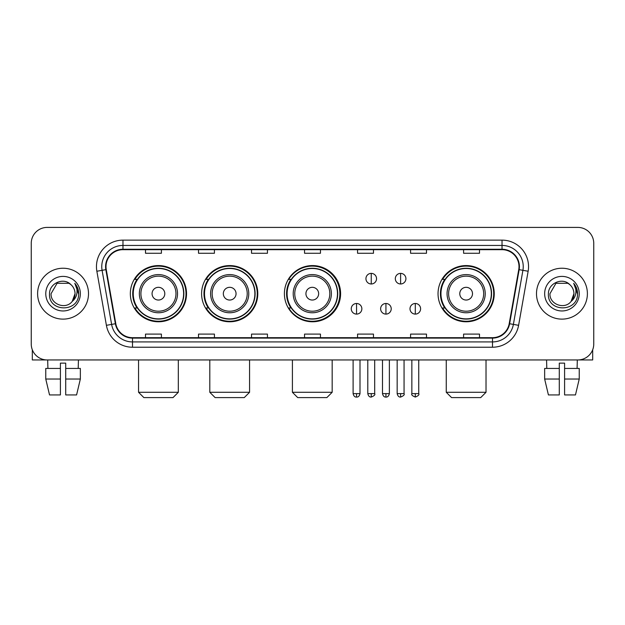 <?xml version="1.0" encoding="UTF-8"?>
<svg xmlns="http://www.w3.org/2000/svg" width="625" height="625" viewBox="0 0 625 625"><rect width="100%" height="100%" fill="white"/><g stroke="black" fill="none" stroke-linecap="round" stroke-linejoin="round"><path stroke-width="0.94" d="M438.039 293.68A28.102 28.102 0 0 0 466.141 321.781A28.102 28.102 0 0 0 494.242 293.68A28.102 28.102 0 0 0 466.141 265.578A28.102 28.102 0 0 0 438.039 293.68M284.398 293.68A28.102 28.102 0 0 0 312.5 321.781A28.102 28.102 0 0 0 340.602 293.68A28.102 28.102 0 0 0 312.5 265.578A28.102 28.102 0 0 0 284.398 293.68M201.594 293.68A28.102 28.102 0 0 0 229.688 321.781A28.102 28.102 0 0 0 257.789 293.68A28.102 28.102 0 0 0 229.688 265.578A28.102 28.102 0 0 0 201.594 293.68M130.336 293.68A28.102 28.102 0 0 0 158.438 321.781A28.102 28.102 0 0 0 186.531 293.68A28.102 28.102 0 0 0 158.438 265.578A28.102 28.102 0 0 0 130.336 293.68M137.078 307.992A25.711 25.711 0 0 1 137.078 279.367M208.328 307.992A25.711 25.711 0 0 1 208.328 279.367M290.93 307.992A25.711 25.711 0 0 1 290.93 279.367M444.781 307.992A25.711 25.711 0 0 1 444.781 279.367M31.25 243.312L31.25 344.047A15.906 15.906 0 0 0 47.156 359.953L577.844 359.953A15.906 15.906 0 0 0 593.75 344.047L593.75 243.312A15.906 15.906 0 0 0 577.844 227.406L47.156 227.406A15.906 15.906 0 0 0 31.25 243.312L31.25 344.047M37.609 293.68A25.445 25.445 0 0 0 63.062 319.125A25.445 25.445 0 0 0 88.508 293.68A25.445 25.445 0 0 0 63.062 268.234A25.445 25.445 0 0 0 37.609 293.68A25.445 25.445 0 0 0 63.062 319.125A25.445 25.445 0 0 0 88.508 293.68A25.445 25.445 0 0 0 63.062 268.234A25.445 25.445 0 0 0 37.609 293.68M536.492 293.68A25.445 25.445 0 0 0 561.938 319.125A25.445 25.445 0 0 0 587.391 293.68A25.445 25.445 0 0 0 561.938 268.234A25.445 25.445 0 0 0 536.492 293.68A25.445 25.445 0 0 0 561.938 319.125A25.445 25.445 0 0 0 587.391 293.68A25.445 25.445 0 0 0 561.938 268.234A25.445 25.445 0 0 0 536.492 293.68M106 266.641A16.969 16.969 0 0 1 122.969 249.68L502.031 249.68A16.969 16.969 0 0 1 518.742 269.586L509.203 323.664A16.969 16.969 0 0 1 492.5 337.68L132.5 337.68A16.969 16.969 0 0 1 115.797 323.664L106.258 269.586A16.969 16.969 0 0 1 106 266.641M105.578 266.641A17.391 17.391 0 0 0 105.844 269.664L115.375 323.734A17.391 17.391 0 0 0 132.5 338.109L492.5 338.109A17.391 17.391 0 0 0 509.625 323.734L519.156 269.664A17.391 17.391 0 0 0 502.031 249.25L122.969 249.25A17.391 17.391 0 0 0 105.578 266.641M96.859 271.242A26.508 26.508 0 0 1 122.969 240.133L502.031 240.133A26.508 26.508 0 0 1 528.141 271.242L518.602 325.32A26.508 26.508 0 0 1 492.5 347.227L132.5 347.227A26.508 26.508 0 0 1 106.398 325.32L96.859 271.242L102.086 270.32A21.203 21.203 0 0 1 122.969 245.438L502.031 245.438A21.203 21.203 0 0 1 522.914 270.32L513.383 324.398A21.203 21.203 0 0 1 492.5 341.922L132.5 341.922A21.203 21.203 0 0 1 111.617 324.398L102.086 270.32A21.203 21.203 0 0 1 101.758 266.641M577.844 227.406L47.156 227.406M47.156 359.953L577.844 359.953M593.75 344.047L593.75 243.312M509.625 323.734L513.383 324.398L522.914 270.32L528.141 271.242M304.547 249.68L304.547 253.266L320.453 253.266L320.453 249.68M251.531 249.68L251.531 253.266L267.438 253.266L267.438 249.68M198.516 249.68L198.516 253.266L214.422 253.266L214.422 249.68M145.5 249.68L145.5 253.266L161.406 253.266L161.406 249.68M357.562 249.68L357.562 253.266L373.469 253.266L373.469 249.68M410.578 249.68L410.578 253.266L426.484 253.266L426.484 249.68M463.594 249.68L463.594 253.266L479.5 253.266L479.5 249.68M320.453 337.68L320.453 334.094L304.547 334.094L304.547 337.68M267.438 337.68L267.438 334.094L251.531 334.094L251.531 337.68M214.422 337.68L214.422 334.094L198.516 334.094L198.516 337.68M161.406 337.68L161.406 334.094L145.5 334.094L145.5 337.68M373.469 337.68L373.469 334.094L357.562 334.094L357.562 337.68M426.484 337.68L426.484 334.094L410.578 334.094L410.578 337.68M479.5 337.68L479.5 334.094L463.594 334.094L463.594 337.68M70.906 284.625C63.555 276.922 49.398 283.266 49.531 293.68C48.188 312.18 78.172 312.656 78.656 294.578L78.688 293.68C78.641 289.75 77.336 286.297 74.766 283.328C76.719 286.531 77.406 289.984 76.828 293.68C76.266 296.82 74.742 299.391 72.242 301.375C65.883 309.977 50.453 304.477 51.078 293.68L57.07 283.305L69.047 283.305L70.906 284.625A11.984 11.984 0 0 1 75.039 293.68L72.242 301.375A11.984 11.984 0 0 0 75.039 293.68L72.211 301.414M45.773 293.68A17.281 17.281 0 0 0 63.062 310.961A17.281 17.281 0 0 0 80.344 293.68A17.281 17.281 0 0 0 63.062 276.398A17.281 17.281 0 0 0 45.773 293.68M74.883 283.461L78.68 294.133M32.312 349.758L32.312 359.953L93.812 359.953M45.766 368.43L45.766 379.031L49.531 394.938L45.766 379.031L45.766 368.43L60.406 368.43L60.406 363.133L65.711 363.133L65.711 368.43L80.352 368.43L80.352 379.031L76.586 394.938L80.352 379.031L65.711 379.031L65.711 368.43M78.438 359.953L78.203 368.43M60.406 368.43L60.406 394.938L49.531 394.938M45.766 379.031L60.406 379.031M76.586 394.938L65.711 394.938L65.711 379.031M47.688 359.953L47.914 368.43M173.016 397.594L143.859 397.594L138.555 392.289L178.32 392.289L173.016 397.594M164.797 293.68A6.359 6.359 0 0 0 158.438 287.32A6.359 6.359 0 0 0 152.07 293.68A6.359 6.359 0 0 0 158.438 300.039A6.359 6.359 0 0 0 164.797 293.68M177.523 293.68A19.086 19.086 0 0 0 158.438 274.594A19.086 19.086 0 0 0 139.352 293.68A19.086 19.086 0 0 0 158.438 312.766A19.086 19.086 0 0 0 177.523 293.68A19.086 19.086 0 0 1 158.438 312.766A19.086 19.086 0 0 1 139.352 293.68M183.617 293.68A25.18 25.18 0 0 0 158.438 268.5A25.18 25.18 0 0 0 133.25 293.68A25.18 25.18 0 0 0 158.438 318.859A25.18 25.18 0 0 0 183.617 293.68M186 293.68A27.57 27.57 0 0 1 134.875 307.992L137.43 307.992A25.422 25.422 0 0 0 175.25 312.742A25.422 25.422 0 0 0 175.25 274.617A25.422 25.422 0 0 0 137.43 279.367L134.875 279.367A27.57 27.57 0 0 1 186 293.68M244.266 397.594L215.109 397.594L209.805 392.289L249.57 392.289L244.266 397.594M236.055 293.68A6.359 6.359 0 0 0 229.688 287.32A6.359 6.359 0 0 0 223.328 293.68A6.359 6.359 0 0 0 229.688 300.039A6.359 6.359 0 0 0 236.055 293.68M248.773 293.68A19.086 19.086 0 0 0 229.688 274.594A19.086 19.086 0 0 0 210.602 293.68A19.086 19.086 0 0 0 229.688 312.766A19.086 19.086 0 0 0 248.773 293.68A19.086 19.086 0 0 1 229.688 312.766A19.086 19.086 0 0 1 210.602 293.68M254.875 293.68A25.18 25.18 0 0 0 229.688 268.5A25.18 25.18 0 0 0 204.508 293.68A25.18 25.18 0 0 0 229.688 318.859A25.18 25.18 0 0 0 254.875 293.68M257.258 293.68A27.57 27.57 0 0 1 206.125 307.992L208.68 307.992A25.422 25.422 0 0 0 246.508 312.742A25.422 25.422 0 0 0 246.508 274.617A25.422 25.422 0 0 0 208.68 279.367L206.125 279.367A27.57 27.57 0 0 1 257.258 293.68M326.867 397.594L297.711 397.594L292.406 392.289L332.172 392.289L326.867 397.594M318.648 293.68A6.359 6.359 0 0 0 312.289 287.32A6.359 6.359 0 0 0 305.93 293.68A6.359 6.359 0 0 0 312.289 300.039A6.359 6.359 0 0 0 318.648 293.68M331.375 293.68A19.086 19.086 0 0 0 312.289 274.594A19.086 19.086 0 0 0 293.203 293.68A19.086 19.086 0 0 0 312.289 312.766A19.086 19.086 0 0 0 331.375 293.68A19.086 19.086 0 0 1 312.289 312.766A19.086 19.086 0 0 1 293.203 293.68M337.469 293.68A25.18 25.18 0 0 0 312.289 268.5A25.18 25.18 0 0 0 287.102 293.68A25.18 25.18 0 0 0 312.289 318.859A25.18 25.18 0 0 0 337.469 293.68M339.859 293.68A27.57 27.57 0 0 1 288.727 307.992L291.281 307.992A25.422 25.422 0 0 0 329.109 312.742A25.422 25.422 0 0 0 329.109 274.617A25.422 25.422 0 0 0 291.281 279.367L288.727 279.367A27.57 27.57 0 0 1 339.859 293.68M480.719 397.594L451.562 397.594L446.258 392.289L486.023 392.289L480.719 397.594M472.5 293.68A6.359 6.359 0 0 0 466.141 287.32A6.359 6.359 0 0 0 459.781 293.68A6.359 6.359 0 0 0 466.141 300.039A6.359 6.359 0 0 0 472.5 293.68M485.227 293.68A19.086 19.086 0 0 0 466.141 274.594A19.086 19.086 0 0 0 447.055 293.68A19.086 19.086 0 0 0 466.141 312.766A19.086 19.086 0 0 0 485.227 293.68A19.086 19.086 0 0 1 466.141 312.766A19.086 19.086 0 0 1 447.055 293.68M491.32 293.68A25.18 25.18 0 0 0 466.141 268.5A25.18 25.18 0 0 0 440.961 293.68A25.18 25.18 0 0 0 466.141 318.859A25.18 25.18 0 0 0 491.32 293.68M493.711 293.68A27.57 27.57 0 0 1 442.578 307.992L445.133 307.992A25.422 25.422 0 0 0 482.961 312.742A25.422 25.422 0 0 0 482.961 274.617A25.422 25.422 0 0 0 445.133 279.367L442.578 279.367A27.57 27.57 0 0 1 493.711 293.68M371.242 273.375A5.305 5.305 0 0 0 365.938 278.672A5.305 5.305 0 0 0 371.242 283.977A5.305 5.305 0 0 0 376.547 278.672A5.305 5.305 0 0 0 371.242 273.375L371.242 283.977A5.305 5.305 0 0 0 376.547 278.672A5.305 5.305 0 0 0 371.242 273.375M400.609 273.375A5.305 5.305 0 0 0 395.312 278.672A5.305 5.305 0 0 0 400.609 283.977A5.305 5.305 0 0 0 405.914 278.672A5.305 5.305 0 0 0 400.609 273.375L400.609 283.977A5.305 5.305 0 0 0 405.914 278.672A5.305 5.305 0 0 0 400.609 273.375M356.555 303.484A5.305 5.305 0 0 0 351.258 308.789A5.305 5.305 0 0 0 356.555 314.094A5.305 5.305 0 0 0 361.859 308.789A5.305 5.305 0 0 0 356.555 303.484L356.555 314.094A5.305 5.305 0 0 0 361.859 308.789A5.305 5.305 0 0 0 356.555 303.484M385.93 303.484A5.305 5.305 0 0 0 380.625 308.789A5.305 5.305 0 0 0 385.93 314.094A5.305 5.305 0 0 0 391.227 308.789A5.305 5.305 0 0 0 385.93 303.484L385.93 314.094A5.305 5.305 0 0 0 391.227 308.789A5.305 5.305 0 0 0 385.93 303.484M415.297 303.484A5.305 5.305 0 0 0 410 308.789A5.305 5.305 0 0 0 415.297 314.094A5.305 5.305 0 0 0 420.602 308.789A5.305 5.305 0 0 0 415.297 303.484L415.297 314.094A5.305 5.305 0 0 0 420.602 308.789A5.305 5.305 0 0 0 415.297 303.484M592.688 349.758L592.688 359.953L531.188 359.953M559.289 368.43L559.289 379.031L544.648 379.031L548.414 394.938L544.648 379.031L544.648 368.43L559.289 368.43L559.289 363.133L564.594 363.133L564.594 368.43L579.234 368.43L579.234 379.031L575.469 394.938L579.234 379.031L564.594 379.031L564.594 368.43M577.312 359.953L577.086 368.43M559.289 379.031L559.289 394.938L548.414 394.938M575.469 394.938L564.594 394.938L564.594 379.031M546.562 359.953L546.797 368.43M569.789 284.625C562.438 276.922 548.281 283.266 548.414 293.68C547.062 312.18 577.055 312.656 577.539 294.578L577.562 293.68C577.523 289.75 576.211 286.297 573.641 283.328C575.602 286.531 576.289 289.984 575.711 293.68C575.148 296.82 573.617 299.391 571.125 301.375C564.758 309.977 549.336 304.477 549.961 293.68L555.953 283.305L567.93 283.305L569.789 284.625A11.984 11.984 0 0 1 573.922 293.68L571.125 301.375A11.984 11.984 0 0 0 573.922 293.68L571.094 301.414M544.656 293.68A17.281 17.281 0 0 0 561.938 310.961A17.281 17.281 0 0 0 579.227 293.68A17.281 17.281 0 0 0 561.938 276.398A17.281 17.281 0 0 0 544.656 293.68M573.758 283.461L577.562 294.133M502.031 240.133L502.031 249.25M102.086 270.32L105.844 269.664M132.5 347.227L132.5 338.109M492.5 338.109L492.5 347.227M106.398 325.32L115.375 323.734M519.156 269.664L522.914 270.32M122.969 240.133L122.969 249.25M513.383 324.398L518.602 325.32M175.969 293.68A17.531 17.531 0 0 0 158.438 276.148A17.531 17.531 0 0 0 140.906 293.68A17.531 17.531 0 0 0 158.438 311.211A17.531 17.531 0 0 0 175.969 293.68M247.219 293.68A17.531 17.531 0 0 0 229.688 276.148A17.531 17.531 0 0 0 212.156 293.68A17.531 17.531 0 0 0 229.688 311.211A17.531 17.531 0 0 0 247.219 293.68M329.82 293.68A17.531 17.531 0 0 0 312.289 276.148A17.531 17.531 0 0 0 294.758 293.68A17.531 17.531 0 0 0 312.289 311.211A17.531 17.531 0 0 0 329.82 293.68M483.672 293.68A17.531 17.531 0 0 0 466.141 276.148A17.531 17.531 0 0 0 448.609 293.68A17.531 17.531 0 0 0 466.141 311.211A17.531 17.531 0 0 0 483.672 293.68M371.242 393.617L367.797 393.617C368.398 396.07 369.547 397.219 371.242 397.062L371.242 393.617L374.688 393.617L374.688 359.953M400.609 393.617L397.164 393.617C397.766 396.07 398.914 397.219 400.609 397.062L400.609 393.617L404.063 393.617L404.063 359.953M356.555 393.617L353.109 393.617C353.711 396.07 354.859 397.219 356.555 397.062L356.555 393.617L360 393.617L360 359.953M385.93 393.617L382.484 393.617C383.086 396.07 384.234 397.219 385.93 397.062L385.93 393.617L389.375 393.617L389.375 359.953M415.297 393.617L411.852 393.617C411.156 394.719 412.305 395.867 415.297 397.062L415.297 393.617L418.742 393.617L418.742 359.953M178.32 359.953L178.32 392.289M138.555 359.953L138.555 392.289M249.57 359.953L249.57 392.289M209.805 359.953L209.805 392.289M332.172 359.953L332.172 392.289M292.406 359.953L292.406 392.289M486.023 359.953L486.023 392.289M446.258 359.953L446.258 392.289M367.797 393.617L367.797 359.953M374.688 393.617C375.391 394.719 374.242 395.867 371.242 397.062M397.164 393.617L397.164 359.953M404.063 393.617C404.758 394.719 403.609 395.867 400.609 397.062M353.109 393.617L353.109 359.953M360 393.617C359.398 396.07 358.25 397.219 356.555 397.062M382.484 393.617L382.484 359.953M389.375 393.617C388.773 396.07 387.625 397.219 385.93 397.062M411.852 393.617L411.852 359.953M418.742 393.617C419.445 394.719 418.297 395.867 415.297 397.062"/></g></svg>
